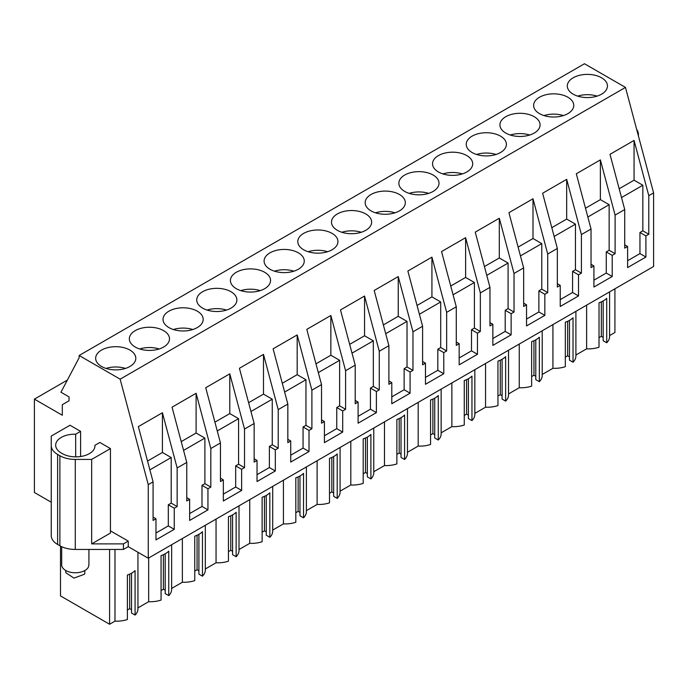 <?xml version="1.0" encoding="UTF-8"?>
<svg xmlns="http://www.w3.org/2000/svg" width="688" height="688" viewBox="0 0 688 688"><rect width="100%" height="100%" fill="white"/><g stroke="black" fill="none" stroke-linecap="round" stroke-linejoin="round"><path stroke-width="1.03" d="M51.247 502.214L34.4 492.488L34.4 399.126L62.316 415.242L62.316 404.682L69.049 400.794L69.049 396.907L60.965 392.237L79.146 357.717L79.146 355.498L584.473 63.743L625.469 87.41L653.6 192.881L653.6 266.48L148.264 558.226L148.264 484.636L153.08 481.858L138.357 426.629L162.42 412.74L162.42 452.472L147.533 461.063M57.62 454.433L57.62 544.466A21.784 12.573 180 0 1 51.247 535.574L51.247 445.54A21.784 12.573 0 0 0 57.62 454.433L59.882 455.74A21.784 12.573 0 0 0 75.284 459.421L75.284 549.445L123.436 549.445L128.252 546.668L148.264 558.226M75.284 549.445A21.784 12.573 180 0 1 59.882 545.765L59.882 455.74M57.62 544.466L59.882 545.765M614.917 288.814L614.917 332.502L609.594 335.581M609.594 291.884L609.594 336.613A21.251 12.272 180 0 1 606.713 342.779L606.713 298.317A21.251 12.272 180 0 1 599.016 302.763L599.016 347.216A21.251 12.272 180 0 1 586.623 348.842L575.899 355.034M575.899 311.337L575.899 356.057A21.251 12.272 180 0 1 573.027 362.223L569.475 360.177L569.475 320.393M569.475 356.84L567.643 355.782L565.33 357.124M573.027 362.223L573.027 317.77A21.251 12.272 180 0 1 565.33 322.216L565.33 366.67A21.251 12.272 180 0 1 552.937 368.295L542.213 374.478M542.213 330.79L542.213 375.51A21.251 12.272 180 0 1 539.34 381.677L535.789 379.621L535.789 339.846M535.789 376.293L533.957 375.235L531.635 376.568M539.34 381.677L539.34 337.215A21.251 12.272 180 0 1 531.635 341.661L531.635 386.123A21.251 12.272 180 0 1 519.251 387.74L508.527 393.932M508.527 350.235L508.527 394.964A21.251 12.272 180 0 1 505.646 401.121L502.094 399.074L502.094 359.299M502.094 395.738L500.271 394.68L497.949 396.021M505.646 401.121L505.646 356.668A21.251 12.272 180 0 1 497.949 361.114L497.949 405.567A21.251 12.272 180 0 1 485.556 407.193L474.84 413.385M474.84 369.688L474.84 414.408A21.251 12.272 180 0 1 471.959 420.574L468.408 418.528L468.408 378.744M468.408 415.191L466.576 414.133L464.262 415.475M471.959 420.574L471.959 376.121A21.251 12.272 180 0 1 464.262 380.559L464.262 425.021A21.251 12.272 180 0 1 451.87 426.637L441.146 432.829M441.146 389.133L441.146 433.861A21.251 12.272 180 0 1 438.273 440.028L434.721 437.972L434.721 398.197M434.721 434.635L432.89 433.586L430.568 434.919M438.273 440.028L438.273 395.566A21.251 12.272 180 0 1 430.568 400.012L430.568 444.474A21.251 12.272 180 0 1 418.184 446.091L407.459 452.283M407.459 408.586L407.459 453.315A21.251 12.272 180 0 1 404.587 459.472L401.027 457.425L401.027 417.642M401.027 454.089L399.203 453.031L396.881 454.372M404.587 459.472L404.587 415.019A21.251 12.272 180 0 1 396.881 419.465L396.881 463.918A21.251 12.272 180 0 1 384.489 465.544L373.773 471.727M373.773 428.039L373.773 472.759A21.251 12.272 180 0 1 370.892 478.925L367.34 476.87L367.34 437.095M367.34 473.542L365.509 472.484L363.195 473.826M370.892 478.925L370.892 434.463A21.251 12.272 180 0 1 363.195 438.91L363.195 483.372A21.251 12.272 180 0 1 350.803 484.988L340.078 491.18M340.078 447.484L340.078 492.212A21.251 12.272 180 0 1 337.206 498.379L333.654 496.323L333.654 456.548M333.654 492.986L331.822 491.937L329.509 493.27M337.206 498.379L337.206 453.917A21.251 12.272 180 0 1 329.509 458.363L329.509 502.825A21.251 12.272 180 0 1 317.116 504.442L306.392 510.634M306.392 466.937L306.392 511.666A21.251 12.272 180 0 1 303.52 517.823L299.968 515.776L299.968 475.993M299.968 512.44L298.136 511.382L295.814 512.723M303.52 517.823L303.52 473.37A21.251 12.272 180 0 1 295.814 477.816L295.814 522.269A21.251 12.272 180 0 1 283.422 523.895L272.706 530.078M272.706 486.39L272.706 531.11A21.251 12.272 180 0 1 269.825 537.276L266.273 535.221L266.273 495.446M266.273 531.893L264.45 530.835L262.128 532.177M269.825 537.276L269.825 492.814A21.251 12.272 180 0 1 262.128 497.261L262.128 541.723A21.251 12.272 180 0 1 249.735 543.339L239.011 549.531M239.011 505.835L239.011 550.563A21.251 12.272 180 0 1 236.139 556.721L232.587 554.674L232.587 514.899M232.587 551.337L230.755 550.28L228.442 551.621M236.139 556.721L236.139 512.268A21.251 12.272 180 0 1 228.442 516.714L228.442 561.167A21.251 12.272 180 0 1 216.049 562.793L205.325 568.985M205.325 525.288L205.325 570.008A21.251 12.272 180 0 1 202.453 576.174L198.901 574.127L198.901 534.344M198.901 570.791L197.069 569.733L194.747 571.074M202.453 576.174L202.453 531.721A21.251 12.272 180 0 1 194.747 536.167L194.747 580.62A21.251 12.272 180 0 1 182.363 582.237L171.639 588.429M171.639 544.741L171.639 589.461A21.251 12.272 180 0 1 168.758 595.627L165.206 593.572L165.206 553.797M165.206 590.244L163.383 589.186L161.061 590.519M168.758 595.627L168.758 551.165A21.251 12.272 180 0 1 161.061 555.612L161.061 600.074A21.251 12.272 180 0 1 148.668 601.69L137.953 607.882M137.953 552.275L137.953 608.914A21.251 12.272 180 0 1 135.072 615.072L131.52 613.025L131.52 573.25M131.52 609.688L129.688 608.631L127.375 609.972M135.072 615.072L135.072 570.619A21.251 12.272 180 0 1 127.375 575.065L127.375 619.518A21.251 12.272 180 0 1 114.982 621.144L109.59 624.257L109.59 549.445M60.492 546.109L60.492 595.911L109.59 624.257M603.161 300.948L603.161 340.723L606.713 342.779M603.161 337.387L601.338 336.337L599.016 337.67M636.675 129.421A21.784 12.573 180 0 1 638.395 134.315L638.395 135.854M653.6 192.881L648.784 195.659L634.061 140.438L634.061 180.179L619.183 188.77M153.08 481.858L153.08 520.438L155.97 518.769L155.97 539.891L174.253 529.33L174.253 508.217L177.143 506.549L177.143 467.96L186.766 462.405L186.766 500.993L189.656 499.325L189.656 520.438L207.948 509.885L207.948 488.764L210.829 487.095L210.829 448.516L220.461 442.952L220.461 481.54L223.342 479.871L223.342 500.993L241.634 490.432L241.634 469.311L244.524 467.651L244.524 429.063L249.331 426.285L254.147 423.507L254.147 462.087L257.037 460.427L257.037 481.54L275.32 470.979L275.32 449.866L278.21 448.198L278.21 409.609L287.833 404.054L287.833 442.642L290.723 440.974L290.723 462.087L309.015 451.534L309.015 430.413L311.896 428.744L311.896 390.165L321.528 384.609L321.528 423.189L324.409 421.52L324.409 442.642L342.701 432.081L342.701 410.968L345.591 409.3L345.591 370.712L350.398 367.934L355.214 365.156L355.214 403.736L358.104 402.076L358.104 423.189L376.388 412.628L376.388 391.515L379.277 389.847L379.277 351.258L388.901 345.703L388.901 384.291L391.79 382.623L391.79 403.744L410.082 393.183L410.082 372.062L412.963 370.393L412.963 331.814L422.595 326.258L422.595 364.838L425.476 363.169L425.476 384.291L443.769 373.73L443.769 352.617L446.658 350.949L446.658 312.361L451.466 309.583L456.282 306.805L456.282 345.393L459.171 343.725L459.171 364.838L477.455 354.286L477.455 333.164L480.344 331.496L480.344 292.916L485.152 290.13L489.968 287.352L489.968 325.94L492.857 324.272L492.857 345.393L511.141 334.832L511.141 313.711L514.031 312.051L514.031 273.463L523.654 267.907L523.654 306.487L526.544 304.818L526.544 325.94L544.836 315.379L544.836 294.266L547.717 292.598L547.717 254.01L557.349 248.454L557.349 287.042L560.23 285.374L560.23 306.487L578.522 295.935L578.522 274.813L581.412 273.145L581.412 234.565L591.035 229.001L591.035 267.589L593.925 265.921L593.925 287.042L612.208 276.481L612.208 255.36L615.098 253.7L615.098 215.112L624.721 209.556L624.721 248.136L627.611 246.476L627.611 267.589L645.903 257.028L645.903 235.915L648.784 234.247L648.784 195.659M110.441 530.835L128.252 541.112L123.436 543.89L123.436 549.445M128.252 546.668L128.252 541.112M79.146 355.498L120.142 379.165L148.264 484.636M75.284 459.421L91.667 459.421L91.667 543.89L123.436 543.89M91.667 543.89L110.441 533.054L110.441 448.585L99.855 442.47L94.918 445.325A19.058 10.999 0 0 1 94.944 445.867A19.058 10.999 0 0 1 83.179 456.032A19.058 10.999 0 0 1 62.402 453.641L61.249 452.971A19.058 10.999 0 0 1 55.676 445.196A19.058 10.999 0 0 1 75.671 434.205L80.599 431.359L70.013 425.244L51.247 436.08L51.247 445.54M67.355 380.094L34.4 399.126M148.668 557.994L148.668 601.69M182.363 538.549L182.363 582.237M216.049 519.096L216.049 562.793M249.735 499.643L249.735 543.339M283.422 480.198L283.422 523.895M317.116 460.745L317.116 504.442M350.803 441.3L350.803 484.988M384.489 421.847L384.489 465.544M418.184 402.394L418.184 446.091M451.87 382.949L451.87 426.637M485.556 363.496L485.556 407.193M519.251 344.043L519.251 387.74M552.937 324.598L552.937 368.295M586.623 305.145L586.623 348.842M114.982 549.445L114.982 621.144M567.643 355.782L567.643 321.313M533.957 375.235L533.957 340.766M500.271 394.68L500.271 360.211M466.576 414.133L466.576 379.664M432.89 433.586L432.89 399.109M399.203 453.031L399.203 418.562M365.509 472.484L365.509 438.015M331.822 491.937L331.822 457.46M298.136 511.382L298.136 476.913M264.45 530.835L264.45 496.366M230.755 550.28L230.755 515.811M197.069 569.733L197.069 535.264M163.383 589.186L163.383 554.709M129.688 608.631L129.688 574.162M601.338 336.337L601.338 301.86M625.469 87.41L120.142 379.165M573.181 77.787A20.081 11.593 180 0 1 595.06 75.267A20.081 11.593 180 0 1 607.452 85.983A20.081 11.593 180 0 1 601.579 94.179A20.081 11.593 180 0 1 579.692 96.69A20.081 11.593 180 0 1 567.299 85.983A20.081 11.593 180 0 1 573.181 77.787M202.607 291.729A20.081 11.593 180 0 1 224.486 289.218A20.081 11.593 180 0 1 236.878 299.934A20.081 11.593 180 0 1 230.996 308.129A20.081 11.593 180 0 1 209.118 310.641A20.081 11.593 180 0 1 196.725 299.934A20.081 11.593 180 0 1 202.607 291.729M168.913 311.182A20.081 11.593 180 0 1 190.8 308.671A20.081 11.593 180 0 1 203.192 319.378A20.081 11.593 180 0 1 197.31 327.574A20.081 11.593 180 0 1 175.431 330.094A20.081 11.593 180 0 1 163.03 319.378A20.081 11.593 180 0 1 168.913 311.182M404.733 175.036A20.081 11.593 180 0 1 426.62 172.525A20.081 11.593 180 0 1 439.013 183.232A20.081 11.593 180 0 1 433.13 191.427A20.081 11.593 180 0 1 411.252 193.939A20.081 11.593 180 0 1 398.859 183.232A20.081 11.593 180 0 1 404.733 175.036M500.511 152.53A20.081 11.593 180 0 1 478.624 155.041A20.081 11.593 180 0 1 466.232 144.334A20.081 11.593 180 0 1 472.114 136.129A20.081 11.593 180 0 1 493.993 133.618A20.081 11.593 180 0 1 506.385 144.334A20.081 11.593 180 0 1 500.511 152.53M466.817 171.974A20.081 11.593 180 0 1 444.938 174.485A20.081 11.593 180 0 1 432.546 163.778A20.081 11.593 180 0 1 438.428 155.583A20.081 11.593 180 0 1 460.306 153.071A20.081 11.593 180 0 1 472.699 163.778A20.081 11.593 180 0 1 466.817 171.974M539.495 97.232A20.081 11.593 180 0 1 561.374 94.72A20.081 11.593 180 0 1 573.766 105.427A20.081 11.593 180 0 1 567.884 113.623A20.081 11.593 180 0 1 546.005 116.143A20.081 11.593 180 0 1 533.613 105.427A20.081 11.593 180 0 1 539.495 97.232M534.198 133.076A20.081 11.593 180 0 1 512.319 135.588A20.081 11.593 180 0 1 499.918 124.881A20.081 11.593 180 0 1 505.8 116.685A20.081 11.593 180 0 1 527.687 114.174A20.081 11.593 180 0 1 540.08 124.881A20.081 11.593 180 0 1 534.198 133.076M332.063 249.778A20.081 11.593 180 0 1 310.185 252.29A20.081 11.593 180 0 1 297.792 241.583A20.081 11.593 180 0 1 303.666 233.387A20.081 11.593 180 0 1 325.553 230.867A20.081 11.593 180 0 1 337.946 241.583A20.081 11.593 180 0 1 332.063 249.778M365.749 230.325A20.081 11.593 180 0 1 343.871 232.836A20.081 11.593 180 0 1 331.478 222.129A20.081 11.593 180 0 1 337.361 213.934A20.081 11.593 180 0 1 359.239 211.422A20.081 11.593 180 0 1 371.632 222.129A20.081 11.593 180 0 1 365.749 230.325M399.444 210.881A20.081 11.593 180 0 1 377.557 213.392A20.081 11.593 180 0 1 365.165 202.676A20.081 11.593 180 0 1 371.047 194.48A20.081 11.593 180 0 1 392.925 191.969A20.081 11.593 180 0 1 405.327 202.676A20.081 11.593 180 0 1 399.444 210.881M298.377 269.223A20.081 11.593 180 0 1 276.499 271.743A20.081 11.593 180 0 1 264.097 261.027A20.081 11.593 180 0 1 269.98 252.831A20.081 11.593 180 0 1 291.858 250.32A20.081 11.593 180 0 1 304.259 261.027A20.081 11.593 180 0 1 298.377 269.223M163.624 347.027A20.081 11.593 180 0 1 141.737 349.538A20.081 11.593 180 0 1 129.344 338.831A20.081 11.593 180 0 1 135.226 330.636A20.081 11.593 180 0 1 157.105 328.124A20.081 11.593 180 0 1 169.497 338.831A20.081 11.593 180 0 1 163.624 347.027M264.691 288.676A20.081 11.593 180 0 1 242.804 291.187A20.081 11.593 180 0 1 230.411 280.48A20.081 11.593 180 0 1 236.294 272.285A20.081 11.593 180 0 1 258.172 269.773A20.081 11.593 180 0 1 270.565 280.48A20.081 11.593 180 0 1 264.691 288.676M101.54 350.08A20.081 11.593 180 0 1 123.419 347.569A20.081 11.593 180 0 1 135.811 358.285A20.081 11.593 180 0 1 129.929 366.48A20.081 11.593 180 0 1 108.05 368.992A20.081 11.593 180 0 1 95.658 358.285A20.081 11.593 180 0 1 101.54 350.08M186.766 462.405L172.043 407.184L196.106 393.287L196.106 433.027L181.228 441.619M210.829 448.516L196.106 393.287M220.461 442.952L205.729 387.731L229.792 373.842L229.792 413.574L214.914 422.165M244.524 429.063L229.792 373.842M254.147 423.507L239.424 368.278L263.487 354.389L263.487 394.129L248.6 402.712M278.21 409.609L263.487 354.389M287.833 404.054L273.11 348.833L297.173 334.936L297.173 374.676L282.295 383.268M311.896 390.165L297.173 334.936M321.528 384.609L306.796 329.38L330.859 315.491L330.859 355.223L315.981 363.814M345.591 370.712L330.859 315.491M355.214 365.156L340.483 309.935L364.554 296.038L364.554 335.778L349.667 344.37M379.277 351.258L364.554 296.038M388.901 345.703L374.177 290.482L398.24 276.585L398.24 316.325L383.362 324.917M412.963 331.814L398.24 276.585M422.595 326.258L407.864 271.029L431.926 257.14L431.926 296.872L417.048 305.463M446.658 312.361L431.926 257.14M456.282 306.805L441.55 251.584L465.613 237.687L465.613 277.427L450.735 286.019M480.344 292.916L465.613 237.687M489.968 287.352L475.245 232.131L499.307 218.242L499.307 257.974L484.421 266.566M514.031 273.463L499.307 218.242M523.654 267.907L508.931 212.678L532.994 198.789L532.994 238.521L518.116 247.112M547.717 254.01L532.994 198.789M557.349 248.454L542.617 193.233L566.68 179.336L566.68 219.076L551.802 227.668M581.412 234.565L566.68 179.336M591.035 229.001L576.312 173.78L600.375 159.891L600.375 199.623L585.488 208.215M615.098 215.112L600.375 159.891M624.721 209.556L609.998 154.327L634.061 140.438M177.143 467.96L162.42 412.74M648.784 234.247L642.841 230.815L642.841 185.244L634.061 180.179M642.841 230.815L639.952 232.484L639.952 253.597L645.903 257.028M645.903 235.915L639.952 232.484M627.611 260.718L639.952 253.597M627.611 246.476L624.721 244.808M615.098 253.7L609.147 250.26L609.147 204.697L600.375 199.623M609.147 250.26L606.266 251.928L606.266 273.05L612.208 276.481M612.208 255.36L606.266 251.928M593.925 280.171L606.266 273.05M593.925 265.921L591.035 264.252M581.412 273.145L575.46 269.713L575.46 224.142L566.68 219.076M575.46 269.713L572.571 271.382L572.571 292.495L578.522 295.935M578.522 274.813L572.571 271.382M560.23 299.624L572.571 292.495M560.23 285.374L557.349 283.705M547.717 292.598L541.774 289.166L541.774 243.595L532.994 238.521M541.774 289.166L538.885 290.826L538.885 311.948L544.836 315.379M544.836 294.266L538.885 290.826M526.544 319.069L538.885 311.948M526.544 304.818L523.654 303.159M514.031 312.051L508.088 308.611L508.088 263.04L499.307 257.974M508.088 308.611L505.198 310.279L505.198 331.401L511.141 334.832M511.141 313.711L505.198 310.279M492.857 338.522L505.198 331.401M492.857 324.272L489.968 322.603M480.344 331.496L474.393 328.064L474.393 282.493L465.613 277.427M474.393 328.064L471.504 329.733L471.504 350.846L477.455 354.286M477.455 333.164L471.504 329.733M459.171 357.975L471.504 350.846M459.171 343.725L456.282 342.056M446.658 350.949L440.707 347.509L440.707 301.946L431.926 296.872M440.707 347.509L437.817 349.177L437.817 370.299L443.769 373.73M443.769 352.617L437.817 349.177M425.476 377.42L437.817 370.299M425.476 363.169L422.595 361.51M412.963 370.393L407.021 366.962L407.021 321.391L398.24 316.325M407.021 366.962L404.131 368.63L404.131 389.743L410.082 393.183M410.082 372.062L404.131 368.63M391.79 396.873L404.131 389.743M391.79 382.623L388.901 380.954M379.277 389.847L373.326 386.415L373.326 340.844L364.554 335.778M373.326 386.415L370.445 388.084L370.445 409.197L376.388 412.628M376.388 391.515L370.445 388.084M358.104 416.326L370.445 409.197M358.104 402.076L355.214 400.407M345.591 409.3L339.64 405.86L339.64 360.297L330.859 355.223M339.64 405.86L336.75 407.528L336.75 428.65L342.701 432.081M342.701 410.968L336.75 407.528M324.409 435.771L336.75 428.65M324.409 421.52L321.528 419.852M311.896 428.744L305.954 425.313L305.954 379.742L297.173 374.676M305.954 425.313L303.064 426.981L303.064 448.094L309.015 451.534M309.015 430.413L303.064 426.981M290.723 455.224L303.064 448.094M290.723 440.974L287.833 439.305M278.21 448.198L272.259 444.766L272.259 399.195L263.487 394.129M272.259 444.766L269.378 446.426L269.378 467.548L275.32 470.979M275.32 449.866L269.378 446.426M257.037 474.668L269.378 467.548M257.037 460.427L254.147 458.758M244.524 467.651L238.573 464.211L238.573 418.648L229.792 413.574M238.573 464.211L235.683 465.879L235.683 487.001L241.634 490.432M241.634 469.311L235.683 465.879M223.342 494.122L235.683 487.001M223.342 479.871L220.461 478.203M210.829 487.095L204.886 483.664L204.886 438.093L196.106 433.027M204.886 483.664L201.997 485.332L201.997 506.445L207.948 509.885M207.948 488.764L201.997 485.332M189.656 513.575L201.997 506.445M189.656 499.325L186.766 497.656M177.143 506.549L171.2 503.117L171.2 457.546L162.42 452.472M171.2 503.117L168.311 504.777L168.311 525.899L174.253 529.33M174.253 508.217L168.311 504.777M155.97 533.019L168.311 525.899M155.97 518.769L153.08 517.109M110.441 448.585L91.667 459.421M642.841 185.244L621.522 197.551M609.147 204.697L587.836 217.004M575.46 224.142L554.141 236.448M541.774 243.595L520.455 255.902M508.088 263.04L486.769 275.355M474.393 282.493L453.082 294.799M440.707 301.946L419.388 314.253M407.021 321.391L385.701 333.697M373.326 340.844L352.015 353.15M339.64 360.297L318.32 372.604M305.954 379.742L284.634 392.048M272.259 399.195L250.948 411.501M238.573 418.648L217.253 430.955M204.886 438.093L183.567 450.399M171.2 457.546L149.881 469.852M80.599 431.359L80.599 456.522M94.918 445.325L94.918 446.409M75.671 434.205L75.671 456.866M597.089 96.122A20.081 11.593 0 0 0 577.662 96.122M563.403 115.575A20.081 11.593 0 0 0 543.976 115.575M529.717 135.029A20.081 11.593 0 0 0 510.281 135.029M496.031 154.473A20.081 11.593 0 0 0 476.595 154.473M462.336 173.926A20.081 11.593 0 0 0 442.909 173.926M428.65 193.371A20.081 11.593 0 0 0 409.214 193.371M394.964 212.824A20.081 11.593 0 0 0 375.528 212.824M361.269 232.277A20.081 11.593 0 0 0 341.841 232.277M327.583 251.722A20.081 11.593 0 0 0 308.155 251.722M293.896 271.175A20.081 11.593 0 0 0 274.46 271.175M260.202 290.628A20.081 11.593 0 0 0 240.774 290.628M226.515 310.073A20.081 11.593 0 0 0 207.088 310.073M192.829 329.526A20.081 11.593 0 0 0 173.393 329.526M159.143 348.971A20.081 11.593 0 0 0 139.707 348.971M125.448 368.424A20.081 11.593 0 0 0 106.021 368.424M61.696 546.702L61.696 564.9A13.614 7.86 -0 0 0 73.375 572.683A13.614 7.86 -0 0 0 88.374 567.118L88.924 564.9L88.924 549.445M84.839 570.515L84.839 572.683A9.529 5.504 180 0 1 84.452 574.231L73.951 578.126L65.781 572.683L65.781 570.515"/></g></svg>
